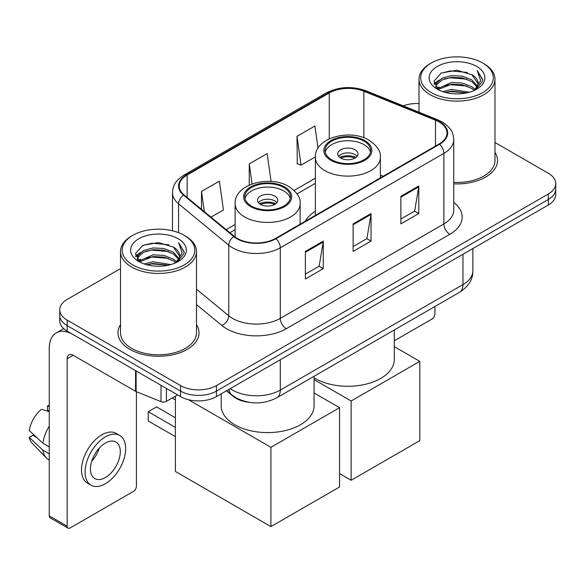 <?xml version="1.0" encoding="UTF-8"?>
<svg xmlns="http://www.w3.org/2000/svg" width="585" height="585" viewBox="0 0 585 585"><rect width="100%" height="100%" fill="white"/><g stroke="black" fill="none" stroke-linecap="round" stroke-linejoin="round"><path stroke-width="0.88" d="M315.359 211.295A44.745 25.835 0 0 0 305.187 221.291M249.305 402.37A25.33 14.625 180 0 1 233.283 396.389L226.505 390.795M120.51 268.632L67.165 299.425A25.33 14.625 0 0 0 59.75 309.765L59.75 320.799A25.33 14.625 0 0 0 67.165 331.139L180.589 396.623A25.33 14.625 0 0 0 216.413 396.623L548.335 204.991A25.33 14.625 0 0 0 555.75 194.651L555.75 189.138A25.33 14.625 0 0 1 548.335 199.478A25.33 14.625 0 0 0 555.75 189.138L555.75 183.624A25.33 14.625 0 0 0 548.335 173.284L494.983 142.484M59.75 309.765A25.33 14.625 0 0 0 67.165 320.105L180.589 385.595A25.33 14.625 0 0 0 216.413 385.595L216.413 391.109L548.335 199.478L216.413 391.109A25.33 14.625 0 0 1 180.589 391.109A25.33 14.625 0 0 0 216.413 391.109L216.413 396.623M67.165 320.105L67.165 325.626L180.589 391.109L67.165 325.626A25.33 14.625 0 0 1 59.75 315.286A25.33 14.625 0 0 0 67.165 325.626L67.165 331.139M120.51 324.719A40.526 23.4 0 0 0 117.98 332.858A40.526 23.4 0 0 0 129.848 349.406A40.526 23.4 0 0 0 174.016 354.473A40.526 23.4 0 0 0 199.032 332.858A40.526 23.4 0 0 0 196.494 324.719A40.526 23.4 0 0 1 199.032 332.858A40.526 23.4 0 0 1 174.016 354.473A40.526 23.4 0 0 1 129.848 349.406A40.526 23.4 0 0 1 117.98 332.858A40.526 23.4 0 0 1 120.51 324.719M439.086 121.929A27.02 15.598 180 0 1 446.998 132.956A27.02 15.598 180 0 1 439.086 143.983L275.513 238.424A27.02 15.598 180 0 1 234.278 236.34L184.121 194.98A27.02 15.598 180 0 1 179.237 186.037A27.02 15.598 180 0 1 187.149 175.01L329.253 92.971A27.02 15.598 180 0 1 363.848 91.223L435.474 120.181A27.02 15.598 180 0 1 439.086 121.929M439.562 121.651A27.692 15.985 0 0 0 435.862 119.859L364.236 90.902A27.692 15.985 0 0 0 328.77 92.693L186.673 174.732A27.692 15.985 0 0 0 183.573 195.207L233.722 236.559A27.692 15.985 0 0 0 275.988 238.695L439.562 144.261A27.692 15.985 0 0 0 439.562 121.651M305.363 251.448L305.363 279.023L323.271 268.683L323.271 241.108L305.363 251.448M305.363 274.131L319.154 266.168L323.198 242.029A6.757 3.898 -120 0 0 323.271 241.108M319.037 266.241L323.271 268.683M400.879 196.304L400.879 223.88L418.787 213.54L418.787 185.964L400.879 196.304M400.879 218.987L414.67 211.024L418.714 186.878A6.757 3.898 -120 0 0 418.787 185.964M414.553 211.09L418.787 213.54M353.121 223.88L353.121 251.448L371.029 241.108L371.029 213.54L353.121 223.88M353.121 246.556L366.912 238.592L370.956 214.454A6.757 3.898 -120 0 0 371.029 213.54M366.795 238.665L371.029 241.108M453.748 183.851A40.526 23.4 0 0 0 497.521 160.531A40.526 23.4 0 0 0 494.983 152.385A40.526 23.4 0 0 1 497.521 160.531A40.526 23.4 0 0 1 453.748 183.851M216.413 385.595L548.335 193.964A25.33 14.625 0 0 0 555.75 183.624M418.999 103.56A25.33 14.625 0 0 0 403.255 105.856M318.035 148.232L314.913 125.994L297.005 136.334L297.29 163.741M210.988 217.137L223.441 209.949L219.397 181.138L201.489 191.478L201.489 209.298M271.067 181.467L267.155 153.57L249.247 163.91L249.247 185.079M249.247 163.91L252.055 183.946M297.005 136.334L301.048 165.145L315.366 156.875M301.048 165.145L297.005 163.632M201.489 191.478L204.319 211.631M394.297 340.799L431.92 319.074A4.219 2.435 120 0 0 434.904 313.904L434.904 306.518M431.32 92.627A36.307 20.958 0 0 0 482.662 92.627A36.307 20.958 0 0 0 482.662 62.99L483.861 63.677A37.988 21.938 0 0 1 494.983 79.187A37.988 21.938 0 0 1 471.532 99.45A37.988 21.938 0 0 1 430.129 94.697A37.988 21.938 0 0 1 418.999 79.187A37.988 21.938 0 0 1 430.129 63.677L431.32 62.99A36.307 20.958 0 0 0 431.32 92.627M453.748 182.381A37.988 21.938 0 0 0 494.983 160.531L494.983 79.187M442.772 91.64L451.532 89.395L469.294 92.24M445.28 92.401L451.532 91.121L466.698 92.883M437.317 88.832L451.532 82.5L462.457 83.077L471.919 86.807L475.195 89.527M438.18 89.542L451.532 84.225L462.457 84.796L471.919 88.525L474.289 90.339M436.139 87.648L435.891 85.951L436.607 83.077L442.07 78.185L451.532 75.611L462.457 76.182L471.919 79.911L477.499 86.244M435.949 86.814L436.607 84.796L442.07 79.911L451.532 77.33L462.457 77.907L471.919 81.637L477.097 87.063M474.077 90.514A21.104 12.183 0 0 0 478.099 83.355A21.104 12.183 0 0 0 471.919 74.741L478.091 83.772M476.695 66.434A27.861 16.087 0 0 0 437.353 66.397A27.861 16.087 0 0 0 437.171 89.11A27.861 16.087 0 0 0 437.295 89.183A27.861 16.087 0 0 0 476.819 89.11A27.861 16.087 0 0 0 476.695 66.434M471.919 74.741L456.753 70.215L441.17 73.081L433.946 81.242L438.735 89.951M475.802 89.673L482.53 81.132L482.669 79.604L477.192 70.449L480.643 80.708L474.296 90.419M483.861 63.677L482.662 62.99A36.307 20.958 0 0 0 431.32 62.99M477.192 70.449L482.662 79.948M440.805 73.264L450.348 70.902L467.444 72.438M434.216 84.35L437.331 81.907M444.19 78.99L450.348 77.798L466.837 79.15M444.19 85.885L450.348 84.693L466.837 86.046M445.456 92.452L450.348 91.589L466.676 92.891M434.041 83.677L439.152 80.043M436.761 88.313L439.152 86.931M363.987 141.16A22.793 13.162 0 0 0 339.146 138.301A22.793 13.162 0 0 0 325.07 150.462A22.793 13.162 0 0 0 331.746 159.771A22.793 13.162 0 0 0 356.587 162.623A22.793 13.162 0 0 0 370.663 150.462A22.793 13.162 0 0 0 363.987 141.16M370.466 152.188A22.793 13.162 0 0 0 363.987 144.605A22.793 13.162 0 0 0 340.543 141.446A22.793 13.162 0 0 0 325.267 152.188M314.065 377.851A46.434 26.808 0 0 0 315.03 378.429A46.434 26.808 0 0 0 365.632 384.235A46.434 26.808 0 0 0 394.297 359.468L394.297 329.962M355.029 149.775A10.128 5.85 0 0 0 343.987 148.51A10.128 5.85 0 0 0 337.735 153.913A10.128 5.85 0 0 0 340.704 158.045A10.128 5.85 0 0 0 351.746 159.317A10.128 5.85 0 0 0 357.998 153.913A10.128 5.85 0 0 0 355.029 149.775M357.099 156.319A10.128 5.85 0 0 0 355.029 154.601A10.128 5.85 0 0 0 338.635 156.319M339.68 157.358A13.506 7.802 180 0 1 355.461 157.109L355.461 157.782M340.792 158.096A11.817 6.823 180 0 1 354.239 157.811L355.461 157.109M354.042 158.55L354.239 157.811M351.146 480.278L351.146 401.003L419.803 361.362L419.803 440.637L351.146 480.278L339.571 473.587M351.146 401.003L314.065 379.592M394.297 346.642L419.803 361.362M283.754 187.478A22.793 13.162 0 0 0 258.906 184.626A22.793 13.162 0 0 0 244.837 196.787A22.793 13.162 0 0 0 251.513 206.095A22.793 13.162 0 0 0 276.354 208.947A22.793 13.162 0 0 0 290.431 196.787A22.793 13.162 0 0 0 283.754 187.478M290.233 198.512A22.793 13.162 0 0 0 283.754 190.929A22.793 13.162 0 0 0 260.31 187.77A22.793 13.162 0 0 0 245.035 198.512M221.196 393.859L221.196 405.793A46.434 26.808 0 0 0 234.797 424.747A46.434 26.808 0 0 0 285.4 430.56A46.434 26.808 0 0 0 314.065 405.793L314.065 376.287M274.796 196.099A10.128 5.85 0 0 0 263.755 194.827A10.128 5.85 0 0 0 257.502 200.231A10.128 5.85 0 0 0 260.471 204.37A10.128 5.85 0 0 0 271.506 205.635A10.128 5.85 0 0 0 277.765 200.231A10.128 5.85 0 0 0 274.796 196.099M276.859 202.644A10.128 5.85 0 0 0 274.796 200.926A10.128 5.85 0 0 0 258.402 202.644M259.447 203.682A13.506 7.802 180 0 1 275.221 203.434L275.221 204.106M260.552 204.421A11.817 6.823 180 0 1 274.007 204.136L275.221 203.434M273.802 204.874L274.007 204.136M175.398 436.644L148.239 420.959L148.239 411.723L175.398 427.401M270.913 526.595L270.913 447.328L339.571 407.686L339.571 486.961L270.913 526.595L175.398 471.452L175.398 396.177M270.913 447.328L188.421 399.701M314.065 392.966L339.571 407.686M148.239 411.723L156.597 406.897L175.398 417.756M166.411 388.433L166.411 401.361L177.606 394.897M135.559 370.619L73.14 334.583A33.769 19.495 -120 0 0 56.255 332.909A33.769 19.495 -120 0 0 49.257 348.367L49.257 515.875L67.165 526.215L67.165 358.707A8.446 4.877 60 0 1 68.913 354.846A8.446 4.877 60 0 1 73.14 355.263L135.559 391.299L135.559 370.619A4.219 2.435 0 0 0 136.122 370.897M67.165 526.215A4.219 2.435 120 0 0 68.043 528.153L50.134 517.813A4.219 2.435 -60 0 1 49.257 515.875M68.043 528.153A4.219 2.435 120 0 0 70.149 527.941L133.431 491.407A4.219 2.435 120 0 0 136.415 486.237L136.415 391.694M166.411 401.361A4.219 2.435 180 0 1 161.007 401.639L136.122 391.577A4.219 2.435 180 0 1 135.559 391.299M105.373 477.55A21.104 12.183 120 0 0 119.165 458.954A21.104 12.183 120 0 0 115.925 442.041A21.104 12.183 120 0 0 105.373 443.086A21.104 12.183 120 0 0 91.582 461.682A21.104 12.183 120 0 0 94.821 478.596A21.104 12.183 120 0 0 105.373 477.55M91.735 461.192A21.104 12.183 120 0 0 99.311 448.073M49.257 406.392L47.465 405.851L47.465 410.092L49.257 411.123M119.728 435.459L116.144 433.39A28.702 16.57 120 0 0 101.79 434.816A28.702 16.57 120 0 0 83.041 460.11A28.702 16.57 120 0 0 87.443 483.108L91.019 485.177A28.702 16.57 120 0 0 105.373 483.758A28.702 16.57 120 0 0 124.122 458.457A28.702 16.57 120 0 0 119.728 435.459A28.702 16.57 120 0 0 105.373 436.878A28.702 16.57 120 0 0 86.624 462.179A28.702 16.57 120 0 0 91.019 485.177M49.257 426.129A27.861 16.087 120 0 0 42.917 443.298L29.25 430.509A21.952 12.673 120 0 1 41.498 409.295L49.257 411.65M49.257 446.962L42.917 443.298M36.643 437.434L32.921 435.284L29.25 437.404L42.917 450.194L49.257 453.85M42.917 450.194A27.861 16.087 120 0 0 46.354 457.975A27.861 16.087 120 0 0 48.46 459.627L49.257 460.088M49.257 405.354A21.952 12.673 120 0 0 47.465 405.851M29.25 437.404A21.952 12.673 120 0 0 31.846 442.867L46.354 457.975M132.832 264.961A36.307 20.958 0 0 0 184.173 264.961A36.307 20.958 0 0 0 184.173 235.316L185.372 236.011A37.988 21.938 0 0 1 196.494 251.521A37.988 21.938 0 0 1 173.043 271.784A37.988 21.938 0 0 1 131.64 267.031A37.988 21.938 0 0 1 120.51 251.521A37.988 21.938 0 0 1 131.64 236.011L132.832 235.316A36.307 20.958 0 0 0 132.832 264.961M120.51 251.521L120.51 332.858A37.988 21.938 0 0 0 131.64 348.367A37.988 21.938 0 0 0 173.043 353.128A37.988 21.938 0 0 0 196.494 332.858L196.494 251.521M144.283 263.974L153.043 261.729L170.805 264.574M146.791 264.734L153.043 263.447L168.209 265.217M138.842 261.129L153.043 254.833L163.968 255.404L173.431 259.133L176.707 261.853M139.691 261.875L153.043 256.559L163.968 257.129L173.431 260.859L175.8 262.672M137.65 259.981L137.402 258.285L138.118 255.404L143.581 250.519L153.043 247.938L163.968 248.515L173.431 252.245L179.01 258.577M137.46 259.148L138.118 257.129L143.581 252.245L153.043 249.663L163.968 250.234L173.431 253.963L178.608 259.396M175.588 262.848A21.104 12.183 0 0 0 179.61 255.689A21.104 12.183 0 0 0 173.431 247.075L179.602 256.106M178.206 238.768A27.861 16.087 0 0 0 138.864 238.731A27.861 16.087 0 0 0 138.682 261.444A27.861 16.087 0 0 0 138.806 261.517A27.861 16.087 0 0 0 178.323 261.444A27.861 16.087 0 0 0 178.206 238.768M173.431 247.075L158.264 242.548L142.681 245.415L135.457 253.576L140.246 262.277M177.313 262.007L184.041 253.466L184.18 251.938L178.703 242.782L182.154 253.034L175.807 262.745M185.372 236.011L184.173 235.316A36.307 20.958 0 0 0 132.832 235.316M178.703 242.782L184.173 252.281M142.316 245.59L151.859 243.236L168.955 244.771M135.727 256.683L138.842 254.241M145.702 251.323L151.859 250.131L168.348 251.484M145.702 258.219L151.859 257.027L168.348 258.38M146.967 264.778L151.859 263.915L168.188 265.224M135.552 256.011L140.663 252.369M138.272 260.639L140.663 259.265M230.263 388.63A33.769 19.495 0 0 0 232.53 390.078A33.769 19.495 0 0 0 280.288 390.078L462.962 284.61A33.769 19.495 0 0 0 472.855 270.818C473.104 279.199 468.636 286.372 459.466 292.339L276.793 397.807A16.885 9.748 60 0 0 280.288 390.078L280.288 359.746M462.962 254.278L462.962 284.61A16.885 9.748 60 0 1 459.466 292.339M228.896 389.42A16.885 11.29 129.5 0 0 231.835 394.904L226.709 390.678M548.335 204.991L548.335 193.964M180.589 396.623L180.589 385.595M453.748 202.432A42.215 24.373 180 0 1 449.828 234.285L286.255 328.726A8.446 4.877 60 0 1 280.288 318.386L443.861 223.945A33.769 19.495 0 0 0 453.748 210.161L453.748 139.574A33.769 19.495 180 0 1 443.861 153.358A8.446 4.877 -120 0 0 439.562 144.261M286.255 328.726A42.215 24.373 180 0 1 226.563 328.726A42.215 24.373 180 0 1 221.832 325.472L196.494 304.58M233.722 236.559A8.446 5.645 129.5 0 0 228.75 245.195L228.75 315.783A33.769 19.495 0 0 0 232.53 318.386A33.769 19.495 0 0 0 280.288 318.386L280.288 247.799A33.769 19.495 180 0 1 228.75 245.195L178.593 203.836A33.769 19.495 180 0 1 172.487 192.655L172.487 230.797M453.748 139.574C453.207 133.768 452.666 128.941 442.114 121.921L437.675 119.764A8.446 3.956 112 0 0 435.862 119.859M437.675 119.764L366.042 90.807C352.06 85.863 338.788 86.58 326.225 92.964A8.446 4.877 60 0 1 328.77 92.693M186.673 174.732A8.446 4.877 -120 0 0 184.121 175.003C173.884 181.716 172.955 186.776 172.487 192.655M183.573 195.207A8.446 5.645 129.5 0 0 178.593 203.836L178.593 232.684M366.042 90.807A8.446 3.956 112 0 0 364.236 90.902M275.988 238.695A8.446 4.877 60 0 1 280.288 247.799L443.861 153.358L443.861 223.945A8.446 4.877 60 0 0 449.828 234.285M196.494 289.187L228.75 315.783A8.446 5.645 -50.5 0 1 221.832 325.472M187.149 175.01L187.149 197.481M435.474 120.181L435.474 146.067M363.848 91.223L363.848 137.767M383.197 176.246L380.367 175.105M329.253 92.971L329.253 138.864M315.359 178.191L294.123 190.454M235.126 224.516L226.198 229.671M353.121 224.75L370.956 214.454M400.879 197.182L418.714 186.878M305.363 252.325L323.198 242.029M330.854 160.283A24.058 13.894 0 0 0 364.879 160.283A24.058 13.894 0 0 0 364.879 140.641A24.058 13.894 0 0 0 330.854 140.641A24.058 13.894 0 0 0 330.854 160.283M380.367 177.884L380.367 157.358A32.504 18.764 180 0 1 360.301 174.696A32.504 18.764 180 0 1 324.88 170.63A32.504 18.764 180 0 1 315.359 157.358L315.359 215.412M250.621 206.607A24.058 13.894 0 0 0 284.646 206.607A24.058 13.894 0 0 0 284.646 186.966A24.058 13.894 0 0 0 250.621 186.966A24.058 13.894 0 0 0 250.621 206.607M300.134 224.201L300.134 203.682A32.504 18.764 180 0 1 280.069 221.02A32.504 18.764 180 0 1 244.647 216.947A32.504 18.764 180 0 1 235.126 203.682L235.126 236.998M67.165 358.707L73.14 355.263M136.122 370.948L136.122 391.577M161.007 401.639L161.007 385.318M276.793 397.807C263.206 404.63 249.612 404.63 236.026 397.807L231.835 394.904M472.855 270.818L472.855 248.566M326.225 92.964L184.121 175.003M315.359 183.332L297.048 193.906M235.126 229.656L229.861 232.698M435.891 87.355L435.891 85.951M418.999 112.218L418.999 79.187M380.367 157.358C381.084 151.632 377.325 145.921 369.098 140.224C349.94 128.364 314.233 137.877 315.359 157.358M300.134 203.682C300.851 197.957 297.092 192.246 288.866 186.542C269.707 174.688 234 184.202 235.126 203.682M175.398 399.906L172.165 398.041M56.255 332.909L63.677 328.624M137.402 259.689L137.402 258.285"/></g></svg>
